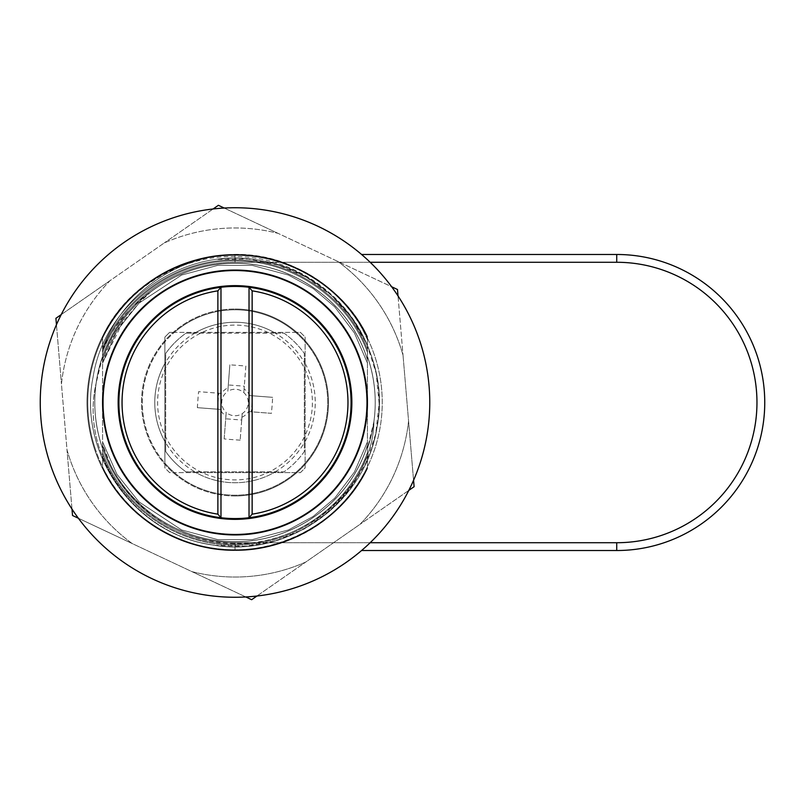 <?xml version="1.0" encoding="UTF-8"?>
<svg xmlns="http://www.w3.org/2000/svg" width="805" height="805" viewBox="0 0 805 805"><rect width="100%" height="100%" fill="white"/><g stroke="black" fill="none" stroke-linecap="round" stroke-linejoin="round"><path stroke-width="0.6" stroke-dasharray="4.03 3.02" d="M241.923 417.252A16.291 16.291 0 0 0 248.534 411.586L271.426 413.337A192.465 85.873 94.4 0 0 272.11 405.348A192.465 85.873 94.4 0 0 272.654 397.338L249.761 395.587A16.291 16.291 0 0 0 244.096 388.976L245.847 366.084A192.465 85.873 4.4 0 0 229.848 364.856L227.815 391.361A13.262 13.262 0 0 1 244.921 411.305A13.262 13.262 0 0 1 226.205 412.412L225.712 418.801L241.711 420.029L242.204 413.639L240.172 440.144L241.711 420.029M229.093 479.669A77.391 77.391 0 0 1 157.84 396.583A77.391 77.391 0 0 1 240.926 325.331A77.391 77.391 0 0 1 312.169 408.417A77.391 77.391 0 0 1 229.093 479.669M165.679 442.649L165.679 442.891A80.238 80.238 0 0 1 164.894 363.478L164.894 467.936L169.573 472.616L195.987 472.616A80.238 80.238 0 0 0 275.401 471.831A80.238 80.238 0 0 1 194.619 471.831L185.985 471.831A84.917 84.917 0 0 1 165.679 451.525L165.679 442.649A80.118 80.118 0 0 0 194.86 471.831M275.149 471.831A80.118 80.118 0 0 0 304.34 442.649L304.34 451.525A84.917 84.917 0 0 1 284.034 471.831L194.619 471.831A80.238 80.238 0 0 0 195.987 472.616L300.446 472.616L305.125 467.936L305.125 337.064L300.446 332.385L169.573 332.385L164.894 337.064L164.894 363.478A80.238 80.238 0 0 1 165.679 362.109L165.679 442.891A80.238 80.238 0 0 1 165.679 362.109L165.679 353.476A84.917 84.917 0 0 1 185.985 333.169L194.86 333.169A80.118 80.118 0 0 0 165.679 362.351M304.34 442.649L304.34 362.351A80.118 80.118 0 0 0 275.149 333.169L275.401 333.169A80.238 80.238 0 0 0 194.619 333.169L194.86 333.169M249.761 395.587L272.654 397.338M240.172 440.144A192.465 85.873 -175.6 0 1 224.172 438.916L225.923 416.024A16.291 16.291 0 0 1 220.248 409.413L197.366 407.662A192.465 85.873 -85.6 0 1 197.909 399.652A192.465 85.873 -85.6 0 1 198.594 391.663L221.476 393.414A16.291 16.291 0 0 1 228.097 387.748L229.848 364.856M235.01 518.571A116.071 116.071 0 0 0 351.081 402.5A116.071 116.071 0 0 0 235.01 286.429A116.071 116.071 0 0 0 118.929 402.5A116.071 116.071 0 0 0 235.01 518.571M295.656 332.385A92.706 92.706 0 0 0 174.363 332.385L169.573 332.385L164.894 337.064L164.894 341.853A92.706 92.706 0 0 0 164.894 463.147L164.894 467.936L169.573 472.616L174.363 472.616A92.706 92.706 0 0 0 327.716 402.5A92.706 92.706 0 0 0 235.01 309.794A92.706 92.706 0 0 0 142.304 402.5A92.706 92.706 0 0 0 305.125 463.147A92.706 92.706 0 0 0 295.656 332.385L300.446 332.385L305.125 337.064L305.125 467.936L300.446 472.616L174.363 472.616A92.706 92.706 0 0 1 164.894 463.147L164.894 341.853A92.706 92.706 0 0 1 174.363 332.385L295.656 332.385M361.586 550.519L616.731 550.519A148.019 148.019 0 0 0 764.75 402.5A148.019 148.019 0 0 0 616.731 254.481L361.586 254.481M305.125 363.478A80.238 80.238 0 0 1 304.34 442.891A80.238 80.238 0 0 0 304.34 362.109A80.238 80.238 0 0 1 305.125 363.478M195.987 332.385A80.238 80.238 0 0 1 275.401 333.169L194.619 333.169A80.238 80.238 0 0 1 195.987 332.385M367.442 456.022C346.321 508.458 291.631 544.774 235.01 543.445C183.087 543.375 132.734 511.879 110.386 464.475L102.577 444.531L102.577 468.118C126.063 517.555 180.139 550.771 234.889 550.298C289.73 550.862 343.916 517.635 367.442 468.118L367.442 468.601C343.826 517.937 289.74 551.033 235.01 550.519C289.72 551.043 343.836 517.927 367.442 468.601C343.826 517.937 289.74 551.033 235.01 550.519A148.019 148.019 0 0 0 367.442 468.601C343.826 517.937 289.74 551.033 235.01 550.519C289.72 551.043 343.836 517.927 367.442 468.601L367.442 336.399C343.805 287.033 289.659 253.917 234.889 254.481C180.209 254.008 126.174 287.113 102.577 336.399L102.577 448.586C95.262 427.425 93.108 405.67 96.097 383.331C78.85 458.759 139.668 536.774 215.317 545.317C282.937 555.983 353.516 511.185 372.624 445.447C382.717 411.848 381.107 378.823 367.794 346.381C344.329 288.281 279.798 250.878 217.722 259.381L248.282 258.948L278.248 264.976L306.272 277.182L331.086 295.033L351.594 317.693L366.849 344.188L376.187 373.289L379.165 403.718L375.673 434.076L365.842 463.026L350.145 489.249L329.265 511.578L304.159 528.996L275.934 540.739L245.867 546.253L215.317 545.317C289.478 557.382 365.832 501.696 377.012 427.405C392.206 352.077 336.45 272.251 260.488 260.599C185.019 245.042 104.781 300.849 93.108 377.012C77.552 452.491 133.348 532.719 209.521 544.401C285 559.958 365.228 504.151 376.901 427.978C392.468 352.51 336.661 272.271 260.488 260.599C185.019 245.042 104.781 300.849 93.108 377.022C77.552 452.491 133.358 532.729 209.531 544.401C285 559.958 365.239 504.151 376.901 427.978C392.468 352.51 336.661 272.271 260.488 260.599C185.009 245.042 104.781 300.849 93.108 377.022C77.159 453.96 135.612 535.486 213.597 545.066C288.019 558.117 365.379 502.652 376.901 427.978C392.468 352.51 336.661 272.281 260.488 260.599C185.019 245.042 104.781 300.849 93.108 377.012C76.988 454.584 136.578 536.633 215.317 545.317C275.642 554.444 338.764 520.312 363.417 464.515C338.764 520.332 275.612 554.434 215.317 545.317C140.04 536.965 78.689 458.749 96.097 383.331A140.221 140.221 0 0 1 102.577 356.414C92.193 387.225 92.193 417.956 102.577 448.586L102.577 455.368C122.571 507.19 174.856 543.697 229.999 545.015C285.332 547.531 339.841 514.717 363.417 464.515L367.442 456.163L367.442 468.601L367.442 336.399C343.805 287.033 289.659 253.917 234.889 254.481C180.209 254.008 126.174 287.113 102.577 336.399C124.614 291.108 171.153 259.381 221.939 255.064L229.616 254.803C173.467 257.852 121.706 295.817 102.577 348.404L102.577 352.338C122.35 298.071 177.603 260.156 235.01 260.88C292.527 260.166 347.669 298.152 367.442 352.328L367.442 339.619C361.173 325.28 352.821 312.28 342.377 300.617C312.934 270.601 277.101 255.225 234.889 254.481C180.209 254.008 126.174 287.113 102.577 336.399L102.577 466.84C125.811 516.74 180.089 550.298 235.12 549.735C290.072 550.217 344.238 516.669 367.442 466.84L367.442 445.115L367.442 466.84C337.718 531.874 255.809 566.328 188.561 542.218A147.234 147.234 0 0 0 367.442 338.16C344.238 288.341 290.072 254.793 235.12 255.266C180.089 254.702 125.811 288.26 102.577 338.16L102.577 352.338C122.35 298.071 177.613 260.156 235.01 260.88C292.527 260.166 347.669 298.152 367.442 352.328L367.442 349.632C346.854 296.19 291.943 259.21 235.01 259.904C177.975 259.22 123.135 296.27 102.577 349.622L102.577 352.338C122.35 298.071 177.613 260.156 235.01 260.88C292.527 260.166 347.669 298.152 367.442 352.328L367.442 349.632C346.854 296.19 291.943 259.21 235.01 259.904C177.975 259.22 123.135 296.27 102.577 349.622L102.577 356.414C92.203 387.215 92.203 417.936 102.577 448.586L102.577 455.368C123.155 508.81 178.076 545.79 235.01 545.096C292.034 545.78 346.875 508.73 367.442 455.378L367.442 448.586C377.827 417.785 377.827 387.064 367.442 356.414L367.442 349.632C346.854 296.19 291.943 259.21 235.01 259.904C177.975 259.22 123.135 296.27 102.577 349.622L102.577 356.414C92.203 387.104 92.203 417.825 102.577 448.586L102.577 455.368C123.155 508.81 178.076 545.79 235.01 545.096C292.034 545.78 346.875 508.73 367.442 455.378L367.442 448.586C377.817 417.875 377.817 387.145 367.442 356.414L367.442 349.632C346.854 296.19 291.943 259.21 235.01 259.904C177.975 259.22 123.135 296.27 102.577 349.622L102.577 356.414C92.193 387.265 92.193 417.986 102.577 448.586L102.577 455.368C123.155 508.81 178.076 545.79 235.01 545.096C292.034 545.78 346.875 508.73 367.442 455.378L367.442 448.586C377.817 417.785 377.817 387.064 367.442 356.414A140.221 140.221 0 0 1 373.923 421.629C376.891 399.24 374.738 377.505 367.442 356.414L367.442 338.16C349.149 301.613 320.491 276.487 281.448 262.782A147.234 147.234 0 0 0 102.577 466.84C125.781 516.659 179.948 550.207 234.899 549.735C289.931 550.298 344.198 516.74 367.442 466.84C344.238 516.669 290.072 550.217 235.12 549.735C180.089 550.298 125.811 516.74 102.577 466.84L102.577 468.601A148.019 148.019 0 0 0 176.758 538.575C143.632 523.964 118.899 500.64 102.577 468.601C126.194 517.937 180.28 551.033 235.01 550.519C180.29 551.043 126.184 517.927 102.577 468.601A148.019 148.019 0 0 0 235.01 550.519A148.019 148.019 0 0 1 86.99 402.5A148.019 148.019 0 0 1 235.01 254.481A148.019 148.019 0 0 0 86.99 402.5A148.019 148.019 0 0 0 235.01 550.519A148.019 148.019 0 0 1 86.99 402.5A148.019 148.019 0 0 0 235.01 550.519C188.068 551.123 139.748 525.886 113.767 487.407L102.577 468.601C126.194 517.937 180.28 551.033 235.01 550.519C180.29 551.043 126.184 517.927 102.577 468.601A148.019 148.019 0 0 0 113.767 487.407M185.985 471.831A84.917 84.917 0 0 1 165.679 451.525L165.679 353.476A84.917 84.917 0 0 1 185.985 333.169L284.034 333.169A84.917 84.917 0 0 1 304.34 353.476L304.34 451.525A84.917 84.917 0 0 1 284.034 471.831L185.985 471.831M220.983 287.274L220.983 517.726M249.027 517.726L249.027 287.274M275.149 333.169L284.034 333.169A84.917 84.917 0 0 1 304.34 353.476L304.34 362.351M221.476 393.414L198.594 391.663M197.366 407.662L220.248 409.413M248.534 411.586L271.426 413.337M252.539 395.798L251.311 411.798M244.096 388.976L243.814 392.588L244.307 386.199L228.308 384.971M225.923 416.024L226.205 412.412A13.262 13.262 0 0 1 227.815 391.361L228.097 387.748M217.481 409.202L218.708 393.202M224.172 438.916L225.712 418.801M245.847 366.084L244.307 386.199M235.01 285.644A116.856 116.856 0 0 0 118.154 402.5A116.856 116.856 0 0 0 235.01 519.356A116.856 116.856 0 0 0 351.866 402.5A116.856 116.856 0 0 0 235.01 285.644M235.01 534.158A131.658 131.658 0 0 0 366.667 402.5A131.658 131.658 0 0 0 235.01 270.842A131.658 131.658 0 0 0 103.352 402.5A131.658 131.658 0 0 0 235.01 534.158A131.658 131.658 0 0 0 366.667 402.5A131.658 131.658 0 0 0 235.01 270.842A131.658 131.658 0 0 0 103.352 402.5A131.658 131.658 0 0 0 235.01 534.158M102.577 402.5A132.433 132.433 0 0 0 235.01 534.933A132.433 132.433 0 0 0 367.442 402.5A132.433 132.433 0 0 0 235.01 270.067A132.433 132.433 0 0 0 102.577 402.5M235.01 597.26A194.76 194.76 0 0 0 429.769 402.5A194.76 194.76 0 0 0 235.01 207.74A194.76 194.76 0 0 0 40.25 402.5A194.76 194.76 0 0 0 235.01 597.26M235.01 495.981A93.481 93.481 0 0 1 141.529 402.5A93.481 93.481 0 0 1 235.01 309.019A93.481 93.481 0 0 0 141.529 402.5A93.481 93.481 0 0 0 235.01 495.981A93.481 93.481 0 0 0 328.49 402.5A93.481 93.481 0 0 0 235.01 309.019A93.481 93.481 0 0 1 328.49 402.5A93.481 93.481 0 0 1 235.01 495.981M78.377 518.249L191.922 571.631A174.534 174.534 0 0 0 305.799 562.031L359.946 524.377A174.534 174.534 0 0 0 408.568 420.965L403.023 355.247A174.534 174.534 0 0 0 337.778 261.424A174.534 174.534 0 0 1 403.023 355.247L408.568 420.965A174.534 174.534 0 0 1 359.946 524.377L305.799 562.031A174.534 174.534 0 0 1 191.922 571.631L132.241 543.576A174.534 174.534 0 0 1 66.996 449.754L72.531 515.502L132.241 543.576A174.534 174.534 0 0 1 66.996 449.754L61.452 384.035A174.534 174.534 0 0 1 110.074 280.623L164.22 242.969A174.534 174.534 0 0 1 278.087 233.37L391.643 286.751M188.561 542.218L170.237 535.355C140.221 520.422 117.671 498.013 102.577 468.118L102.577 452.672C122.34 506.848 177.492 544.834 235.01 544.12C292.406 544.844 347.669 506.929 367.442 452.662L367.442 448.586C377.807 417.815 377.807 387.094 367.442 356.414C377.817 387.064 377.817 417.785 367.442 448.586L367.442 455.378L367.442 448.586L373.923 421.629C373.792 432.979 371.628 443.978 367.442 454.624L367.442 456.163L367.442 454.624C371.628 443.978 373.792 432.979 373.923 421.629A140.221 140.221 0 0 0 367.442 356.414C377.817 387.145 377.817 417.865 367.442 448.586L367.442 452.662C347.669 506.929 292.406 544.844 235.01 544.12C177.492 544.834 122.34 506.848 102.577 452.672L102.577 448.586C92.213 417.896 92.213 387.175 102.577 356.414L102.577 338.16C125.781 288.331 179.948 254.782 234.899 255.266C289.931 254.702 344.198 288.26 367.442 338.16L367.442 356.414C377.817 387.155 377.817 417.886 367.442 448.586L367.442 452.662C347.669 506.929 292.406 544.844 235.01 544.12C177.492 544.834 122.34 506.848 102.577 452.672L102.577 448.586C92.203 417.845 92.203 387.125 102.577 356.414A140.221 140.221 0 0 0 96.097 383.331L102.577 356.414C92.203 387.094 92.203 417.825 102.577 448.586L102.577 467.886M420.653 343.624A194.76 194.76 0 0 0 176.134 216.857A194.76 194.76 0 0 0 49.357 461.376A194.76 194.76 0 0 0 293.875 588.143A194.76 194.76 0 0 0 420.653 343.624M94.658 447.006A147.234 147.234 0 0 0 279.516 542.852A147.234 147.234 0 0 0 375.361 357.994A147.234 147.234 0 0 0 190.503 262.148A147.234 147.234 0 0 0 94.658 447.006M293.251 266.425C224.052 234.748 134.737 267.904 102.577 336.399C126.204 287.033 180.36 253.917 235.12 254.481C289.81 254.008 343.846 287.113 367.442 336.399A148.019 148.019 0 0 0 102.577 336.399C126.204 287.033 180.36 253.917 235.12 254.481C289.81 254.008 343.846 287.113 367.442 336.399A148.019 148.019 0 0 0 293.251 266.425L299.782 269.645C229.667 233.198 135.612 265.831 102.577 336.882C125.449 289.096 176.355 256.382 229.616 254.803C173.467 257.852 121.706 295.817 102.577 348.404L102.577 359.694C119.925 302.922 176.194 262.762 234.98 263.316C293.775 262.732 350.084 302.901 367.442 359.694L367.442 352.328C347.669 298.152 292.527 260.166 235.01 260.88C177.613 260.156 122.35 298.071 102.577 352.338L102.577 359.885C119.875 303.032 176.194 262.792 235.04 263.376C293.855 262.812 350.145 303.052 367.442 359.885L367.442 338.16L367.442 359.885C350.145 303.052 293.855 262.812 235.04 263.376C176.194 262.792 119.875 303.032 102.577 359.885C119.875 303.032 176.194 262.792 235.04 263.376C293.855 262.812 350.145 303.052 367.442 359.885C350.145 303.052 293.855 262.812 235.04 263.376C176.194 262.792 119.875 303.032 102.577 359.885C119.875 303.032 176.194 262.792 235.04 263.376C293.855 262.812 350.145 303.052 367.442 359.885C350.145 303.052 293.855 262.812 235.04 263.376C176.194 262.792 119.875 303.032 102.577 359.885C119.875 303.032 176.194 262.792 235.04 263.376C293.855 262.812 350.145 303.052 367.442 359.885C350.145 303.052 293.855 262.812 235.04 263.376C176.194 262.792 119.875 303.032 102.577 359.885C119.875 303.032 176.194 262.792 235.04 263.376C293.855 262.812 350.145 303.052 367.442 359.885L367.442 359.694C350.084 302.901 293.775 262.732 234.98 263.316C176.194 262.762 119.925 302.922 102.577 359.694C119.925 302.922 176.194 262.762 234.98 263.316C293.775 262.732 350.084 302.901 367.442 359.694C350.084 302.901 293.775 262.732 234.98 263.316C176.194 262.762 119.925 302.922 102.577 359.694C119.925 302.922 176.194 262.762 234.98 263.316C293.775 262.732 350.084 302.901 367.442 359.694C350.084 302.901 293.775 262.732 234.98 263.316C176.194 262.762 119.925 302.922 102.577 359.694C119.925 302.922 176.194 262.762 234.98 263.316C293.775 262.732 350.084 302.901 367.442 359.694C350.084 302.901 293.775 262.732 234.98 263.316C176.194 262.762 119.925 302.922 102.577 359.694C119.925 302.922 176.194 262.762 234.98 263.316C293.775 262.732 350.084 302.901 367.442 359.694L367.442 339.619C361.163 325.29 352.811 312.29 342.377 300.617A148.019 148.019 0 0 0 221.939 255.064L229.616 254.803C285.896 252.056 343.282 285.705 367.442 336.882C343.956 287.445 289.88 254.229 235.12 254.702C180.29 254.139 126.103 287.365 102.577 336.882C126.103 287.365 180.29 254.139 235.12 254.702C289.88 254.229 343.956 287.445 367.442 336.882M281.448 262.782L299.782 269.645M170.237 535.355L176.758 538.575M367.442 363.075L354.431 332.998L334.709 306.826L313.195 288.572L288.421 275.058L252.388 265.419L217.612 265.419L181.588 275.069L138.953 303.163L116.906 330.775L102.577 363.075L116.906 330.775L138.953 303.163L181.588 275.069L217.612 265.419L252.388 265.419L288.421 275.058L313.195 288.572L334.709 306.826L354.431 332.998L367.442 363.075L354.431 332.998L334.709 306.826L313.195 288.572L288.421 275.058L252.388 265.419L217.612 265.419L181.588 275.069L138.953 303.163L116.906 330.775L102.577 363.075L116.906 330.775L138.953 303.163L181.588 275.069L217.612 265.419L252.388 265.419L288.421 275.058L313.195 288.572L334.709 306.826L354.431 332.998L367.442 363.075L354.431 332.998L334.709 306.826L313.195 288.572L288.421 275.058L252.388 265.419L217.612 265.419L181.588 275.069L138.953 303.163L116.906 330.775L102.577 363.075L116.906 330.775L138.953 303.163L181.588 275.069L217.612 265.419L252.388 265.419L288.421 275.058L313.195 288.572L334.709 306.826L354.431 332.998L367.442 363.075L354.431 332.998L334.709 306.826L313.195 288.572L288.421 275.058L252.388 265.419L217.612 265.419L181.588 275.069L138.953 303.163L116.906 330.775L102.577 363.075L116.906 330.775L138.953 303.163L181.588 275.069L217.612 265.419L252.388 265.419L288.421 275.058L313.195 288.572L334.709 306.826L354.431 332.998L367.442 363.075L354.431 332.998L334.709 306.826L313.195 288.572L288.421 275.058L252.388 265.419L217.612 265.419L181.588 275.069L138.953 303.163L116.906 330.775L102.577 363.075L122.883 321.748L139.396 302.65L151.209 291.45C128.277 308.798 112.066 331.61 102.577 359.885M110.386 464.475C132.563 510.974 183.5 542.178 235.04 541.685C293.815 542.238 350.084 502.079 367.442 445.306C350.084 502.079 293.815 542.238 235.04 541.685C176.235 542.268 119.935 502.099 102.577 445.306C119.935 502.099 176.235 542.268 235.04 541.685C293.815 542.238 350.084 502.079 367.442 445.306C350.084 502.079 293.815 542.238 235.04 541.685C176.235 542.268 119.935 502.099 102.577 445.306C119.935 502.099 176.235 542.268 235.04 541.685C293.815 542.238 350.084 502.079 367.442 445.306C350.084 502.079 293.815 542.238 235.04 541.685C176.235 542.268 119.935 502.099 102.577 445.306C119.935 502.099 176.235 542.268 235.04 541.685C293.815 542.238 350.084 502.079 367.442 445.306C350.084 502.079 293.815 542.238 235.04 541.685C176.235 542.268 119.935 502.099 102.577 445.306L102.577 452.672C122.34 506.848 177.492 544.834 235.01 544.12C292.406 544.844 347.669 506.929 367.442 452.662L367.442 445.115L367.442 456.163L363.417 464.515L367.442 455.378L367.442 445.306C350.084 502.079 293.815 542.238 235.04 541.685C176.235 542.268 119.935 502.099 102.577 445.306L102.577 445.115C119.865 501.948 176.164 542.188 234.98 541.624C293.815 542.208 350.145 501.968 367.442 445.115L367.442 468.118C343.916 517.635 289.73 550.862 234.889 550.298C180.139 550.771 126.063 517.555 102.577 468.118M71.987 509.062L61.452 384.035A174.534 174.534 0 0 1 110.074 280.623L164.22 242.969A174.534 174.534 0 0 1 278.087 233.37L397.479 289.498L403.023 355.247L398.022 295.938M221.939 255.064A148.019 148.019 0 0 1 342.377 300.617C352.369 311.112 360.721 323.036 367.442 336.399C342.155 282.927 280.301 248.987 221.939 255.064M413.569 480.273L408.568 420.965L414.102 486.703L359.946 524.377L408.809 490.396M224.223 208.042L278.087 233.37L218.386 205.295L164.22 242.969L213.084 208.978M61.21 314.604L110.074 280.623L55.907 318.297L61.452 384.035L56.451 324.727M245.787 596.958L191.922 571.631L251.633 599.705L305.799 562.031L256.936 596.022M102.577 349.913C113.394 326.045 129.605 306.554 151.209 291.45M367.442 345.707C346.563 293.916 293.614 257.66 237.827 256.594C182.222 254.269 127.14 287.164 102.577 337.043M103.563 470.07C127.401 518.4 180.904 550.781 234.889 550.298C289.73 550.862 343.916 517.635 367.442 468.118M616.731 542.721L235.01 542.721A140.221 140.221 0 0 1 94.779 402.5A140.221 140.221 0 0 1 235.01 262.279L616.731 262.279A140.221 140.221 0 0 1 756.962 402.5A140.221 140.221 0 0 1 616.731 542.721L616.731 550.519M370.169 262.279L235.01 262.279A140.221 140.221 0 0 0 94.779 402.5A140.221 140.221 0 0 0 235.01 542.721L370.169 542.721M86.99 402.5A148.019 148.019 0 0 1 235.01 254.481A148.019 148.019 0 0 0 86.99 402.5M764.75 402.5A148.019 148.019 0 0 0 616.731 254.481L616.731 262.279M235.01 262.279L235.01 254.481L235.01 262.279M235.01 550.519L235.01 542.721L235.01 550.519M102.577 445.115C119.865 501.948 176.164 542.188 234.98 541.624C293.815 542.208 350.145 501.968 367.442 445.115C350.145 501.968 293.815 542.208 234.98 541.624C176.164 542.188 119.865 501.948 102.577 445.115C119.865 501.948 176.164 542.188 234.98 541.624C293.815 542.208 350.145 501.968 367.442 445.115C350.145 501.968 293.815 542.208 234.98 541.624C176.164 542.188 119.865 501.948 102.577 445.115C119.865 501.948 176.164 542.188 234.98 541.624C293.815 542.208 350.145 501.968 367.442 445.115C350.145 501.968 293.815 542.208 234.98 541.624C176.164 542.188 119.865 501.948 102.577 445.115C119.865 501.948 176.164 542.188 234.98 541.624C293.815 542.208 350.145 501.968 367.442 445.115C350.145 501.968 293.815 542.208 234.98 541.624C176.164 542.188 119.865 501.948 102.577 445.115M367.442 441.925L354.431 472.002L334.709 498.174L313.195 516.428L288.421 529.942L252.388 539.581L217.612 539.581L181.578 529.932L138.953 501.827L116.906 474.226L102.577 441.925L116.906 474.226L138.953 501.827L181.578 529.932L217.612 539.581L252.388 539.581L288.421 529.942L313.195 516.428L334.709 498.174L354.431 472.002L367.442 441.925L354.431 472.002L334.709 498.174L313.195 516.428L288.421 529.942L252.388 539.581L217.612 539.581L181.578 529.932L138.953 501.827L116.906 474.226L102.577 441.925L116.906 474.226L138.953 501.827L181.578 529.932L217.612 539.581L252.388 539.581L288.421 529.942L313.195 516.428L334.709 498.174L354.431 472.002L367.442 441.925L354.431 472.002L334.709 498.174L313.195 516.428L288.421 529.942L252.388 539.581L217.612 539.581L181.578 529.932L138.953 501.827L116.906 474.226L102.577 441.925L116.906 474.226L138.953 501.827L181.578 529.932L217.612 539.581L252.388 539.581L288.421 529.942L313.195 516.428L334.709 498.174L354.431 472.002L367.442 441.925L354.431 472.002L334.709 498.174L313.195 516.428L288.421 529.942L252.388 539.581L217.612 539.581L181.578 529.932L138.953 501.827L116.906 474.226L102.577 441.925L116.906 474.226L138.953 501.827L181.578 529.932L217.612 539.581L252.388 539.581L288.421 529.942L313.195 516.428L334.709 498.174L354.431 472.002L367.442 441.925L354.431 472.002L334.709 498.174L313.195 516.428L288.421 529.942L252.388 539.581L217.612 539.581L181.578 529.932L138.953 501.837L116.906 474.226L102.577 441.925M102.577 363.075C107.035 348.163 113.807 334.387 122.883 321.748"/><path stroke-width="1.21" d="M217.873 290.847L220.983 287.274L220.983 517.726A116.071 116.071 0 0 0 351.081 402.5A116.071 116.071 0 0 0 220.983 287.274A116.071 116.071 0 0 0 220.983 517.726L217.873 514.154L217.873 290.847A112.962 112.962 0 0 0 217.873 514.154M361.586 254.481L616.731 254.481A148.019 148.019 0 0 1 764.75 402.5A148.019 148.019 0 0 1 616.731 550.519L361.586 550.519M252.146 514.154L249.027 517.726L249.027 287.274L252.146 290.847L252.146 514.154A112.962 112.962 0 0 0 252.146 290.847M235.01 285.644A116.856 116.856 0 0 0 118.154 402.5A116.856 116.856 0 0 0 235.01 519.356A116.856 116.856 0 0 0 351.866 402.5A116.856 116.856 0 0 0 235.01 285.644M235.01 597.26A194.76 194.76 0 0 0 429.769 402.5A194.76 194.76 0 0 0 235.01 207.74A194.76 194.76 0 0 0 40.25 402.5A194.76 194.76 0 0 0 235.01 597.26A194.76 194.76 0 0 0 429.769 402.5A194.76 194.76 0 0 0 235.01 207.74M398.022 295.938L397.479 289.498L391.643 286.751M420.653 343.624A194.76 194.76 0 0 0 176.134 216.857A194.76 194.76 0 0 0 49.357 461.376A194.76 194.76 0 0 0 293.875 588.143A194.76 194.76 0 0 0 420.653 343.624M408.809 490.396L414.102 486.703L413.569 480.273M224.223 208.042L218.386 205.295L213.084 208.978M61.21 314.604L55.907 318.297L56.451 324.727M71.987 509.062L72.531 515.502L78.377 518.249M245.787 596.958L251.633 599.705L256.936 596.022M616.731 550.519L616.731 542.721A140.221 140.221 0 0 0 756.962 402.5A140.221 140.221 0 0 0 616.731 262.279L370.169 262.279M370.169 542.721L616.731 542.721M616.731 262.279L616.731 254.481A148.019 148.019 0 0 1 764.75 402.5M235.01 534.933A132.433 132.433 0 0 0 367.442 402.5A132.433 132.433 0 0 0 235.01 270.067A132.433 132.433 0 0 0 102.577 402.5A132.433 132.433 0 0 0 235.01 534.933"/></g></svg>
